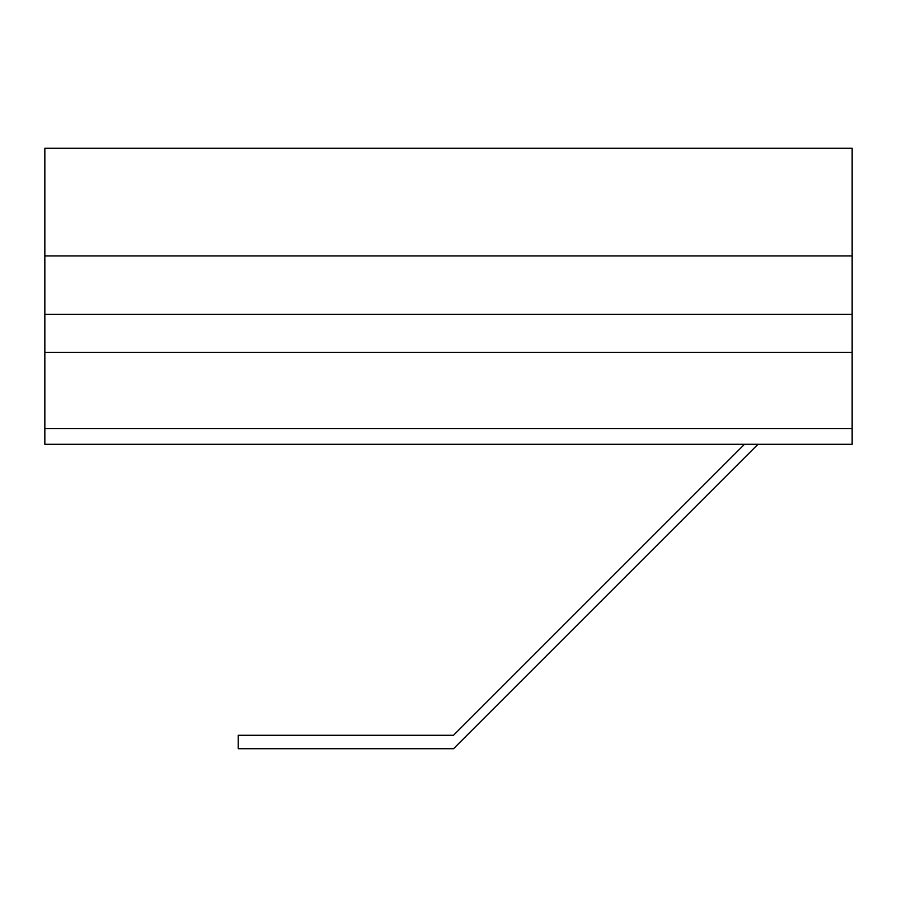 <?xml version="1.0" encoding="UTF-8"?>
<svg xmlns="http://www.w3.org/2000/svg" width="897" height="897" viewBox="0 0 897 897"><rect width="100%" height="100%" fill="white"/><g stroke="black" fill="none" stroke-linecap="round" stroke-linejoin="round"><path stroke-width="1.35" d="M44.85 428.519L852.15 428.519L852.15 444.284L44.85 444.284L44.85 255.914L852.15 255.914L852.15 148.274L44.85 148.274L44.85 255.914M44.85 314.342L852.15 314.342L852.15 255.914M852.15 314.342L852.15 352.398L44.85 352.398M852.15 428.519L852.15 352.398M744.51 444.284L453.512 735.271L238.232 735.271L238.232 748.726L453.512 748.726L757.965 444.284"/></g></svg>
